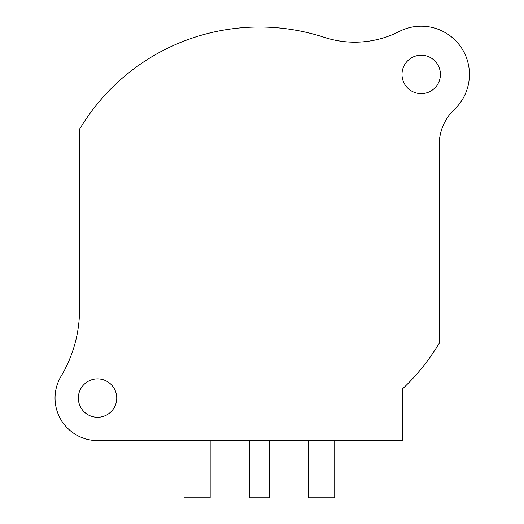 <?xml version="1.0" encoding="UTF-8"?>
<svg xmlns="http://www.w3.org/2000/svg" width="524" height="524" viewBox="0 0 524 524"><rect width="100%" height="100%" fill="white"/><g stroke="black" fill="none" stroke-linecap="round" stroke-linejoin="round"><path stroke-width="0.79" d="M440.415 74.421A19.205 19.205 0 0 1 421.204 93.632A19.205 19.205 0 0 1 402 74.421A19.205 19.205 0 0 1 421.204 55.217A19.205 19.205 0 0 1 440.415 74.421M79.563 129.264L79.563 309.226A130.771 130.771 0 0 1 61.059 376.291A42.503 42.503 0 0 0 97.543 440.586L402.406 440.586L402.406 388.965A209.24 209.24 0 0 0 439.191 343.246L439.191 144.906A49.04 49.04 0 0 1 454.439 109.365A48.221 48.221 0 0 0 399.295 31.466A98.08 98.08 0 0 1 324.291 37.342A209.24 209.24 0 0 0 79.563 129.264M116.754 398.083A19.205 19.205 0 0 1 97.543 417.294A19.205 19.205 0 0 1 78.338 398.083A19.205 19.205 0 0 1 97.543 378.878A19.205 19.205 0 0 1 116.754 398.083M259.373 27.019L412.368 27.019M210.17 440.586L210.17 497.8L184.016 497.8L184.016 440.586M308.577 440.586L308.577 497.8L334.731 497.8L334.731 440.586M249.568 440.586L249.568 497.8L269.185 497.8L269.185 440.586"/></g></svg>
